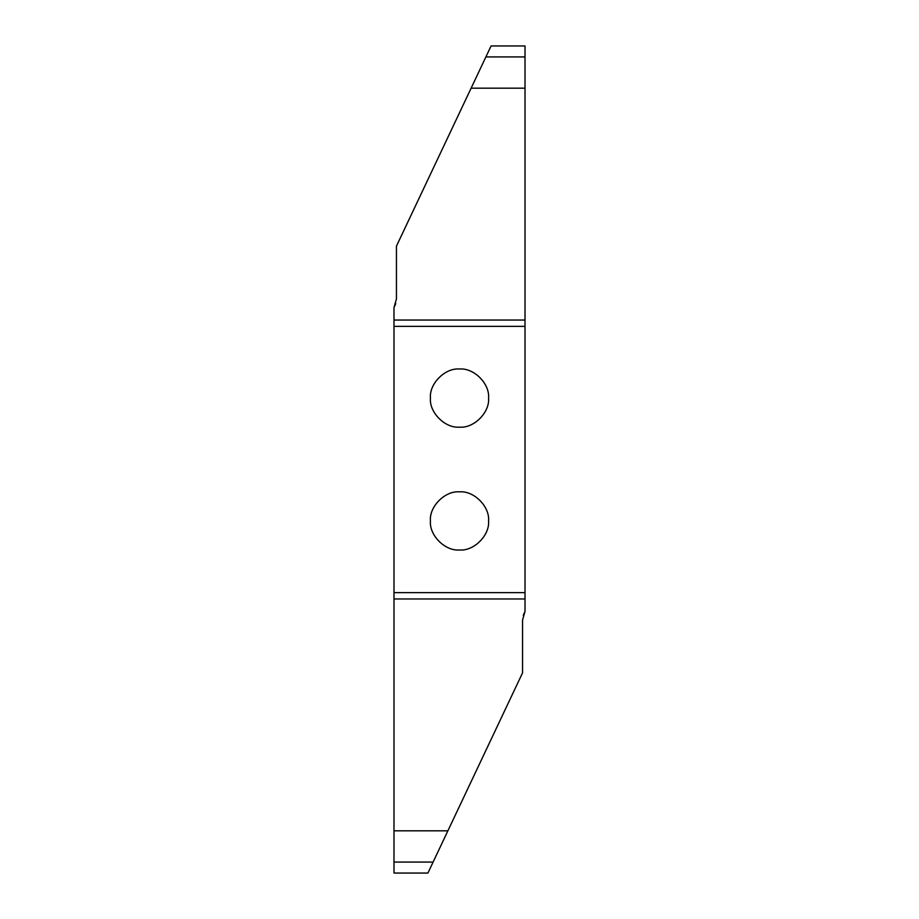 <?xml version="1.0" encoding="UTF-8"?>
<svg xmlns="http://www.w3.org/2000/svg" width="919" height="919" viewBox="0 0 919 919"><rect width="100%" height="100%" fill="white"/><g stroke="black" fill="none" stroke-linecap="round" stroke-linejoin="round"><path stroke-width="1.38" d="M459.5 549.987C473.882 551.285 489.873 535.306 488.575 520.924C489.873 506.53 473.882 490.551 459.5 491.849C445.118 490.551 429.127 506.53 430.425 520.924C429.127 535.306 445.118 551.285 459.5 549.987M459.5 369.013C445.118 367.715 429.127 383.694 430.425 398.076C429.127 412.47 445.118 428.449 459.5 427.151C473.882 428.449 489.873 412.47 488.575 398.076C489.873 383.694 473.882 367.715 459.5 369.013M525.013 592.652L525.013 611.434L522.555 620.061L522.555 672.857L427.921 873.05L393.987 873.05L393.987 592.652L525.013 592.652L525.013 326.348L393.987 326.348L393.987 592.652M393.987 326.348L393.987 307.566L395.744 303.672M525.013 310.22L525.013 303.672M393.987 307.566L396.445 298.939L396.445 246.143L491.079 45.95L525.013 45.95L525.013 88.178L471.114 88.178M525.013 56.921L485.887 56.921M525.013 88.178L525.013 326.348M523.256 615.328L525.013 611.434L525.013 608.78M393.987 862.079L433.113 862.079M393.987 830.822L447.886 830.822M525.013 598.958L393.987 598.958M393.987 320.042L525.013 320.042"/></g></svg>
